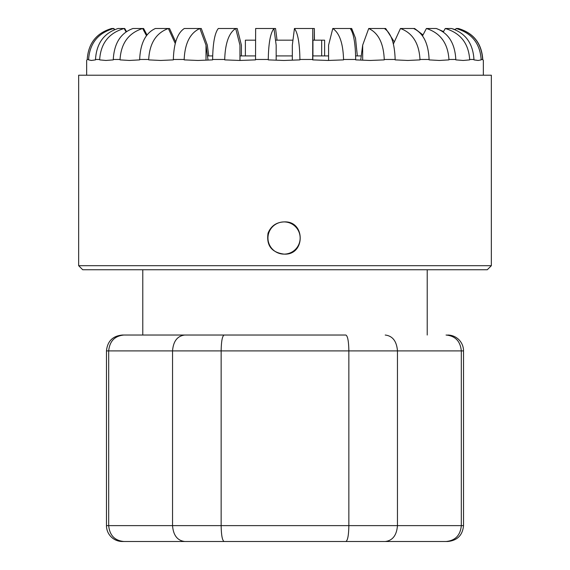<?xml version="1.0" encoding="UTF-8"?>
<svg xmlns="http://www.w3.org/2000/svg" width="570" height="570" viewBox="0 0 570 570"><rect width="100%" height="100%" fill="white"/><g stroke="black" fill="none" stroke-linecap="round" stroke-linejoin="round"><path stroke-width="0.85" d="M169.953 541.5L400.047 541.5L169.953 541.5M268.634 233.379A16.103 16.103 -90 0 0 284.052 254.12C305.563 255.495 305.606 220.569 284.052 221.915C276.279 222.257 270.942 226.019 268.043 233.201C266.261 245.499 271.598 252.467 284.052 254.12A16.103 16.103 -90 0 0 300.155 238.018A16.103 16.103 -90 0 0 268.634 233.379M207.473 55.917L212.667 55.917M239.991 55.917L255.531 55.917M276.172 55.917L292.325 55.917M312.83 55.917L328.591 55.917M355.637 55.917L361.259 55.917M491.34 265.698L487.279 269.76L82.721 269.76L78.66 265.698L491.34 265.698L491.34 75.212L78.66 75.212L78.66 265.698M483.339 60.456L482.633 59.465C481.543 43.306 473.406 32.982 458.237 28.5L458.33 28.5C473.535 32.982 481.686 43.306 482.783 59.465L483.346 60.42L483.346 75.212M455.33 29.782L456.086 28.5C471.647 32.96 479.997 43.277 481.144 59.465L481.144 59.886L478.123 60.463L473.962 59.886L473.962 59.465C472.95 43.306 465.441 32.982 451.433 28.5L455.423 29.633M443.289 31.963L445.263 28.5C460.439 32.982 468.576 43.306 469.666 59.465L469.666 59.886L463.225 60.463L455.808 59.886L455.808 59.465C454.931 43.306 448.426 32.982 436.285 28.5L443.524 31.55M422.512 35.889L426.403 28.5C440.411 32.982 447.92 43.306 448.932 59.465L448.932 59.886L439.385 60.463L429.089 59.886L429.089 59.465C428.391 43.306 423.211 32.982 413.556 28.5L414.625 28.5L423.004 34.962M393.393 43.976L400.453 28.5C412.595 32.982 419.1 43.306 419.976 59.465L419.976 59.886L407.807 60.463L395.145 59.886L395.145 59.465C394.661 43.306 391.07 32.982 384.38 28.5L385.683 28.5L394.319 41.945M360.717 60.057L362.67 45.151L368.719 28.5C378.38 32.982 383.553 43.306 384.251 59.465L384.251 59.886L370.065 60.463L355.68 59.886L355.68 59.465C355.431 43.306 353.614 32.982 350.215 28.5L351.69 28.5L355.509 38.226L357.333 55.917M328.591 60.441L328.591 45.151L332.78 28.5C339.478 32.982 343.069 43.306 343.546 59.465L343.546 59.886L328.064 60.463L312.666 59.886L312.78 28.5L312.83 59.886M292.325 60.128L292.325 45.151L294.448 28.5C297.846 32.982 299.67 43.306 299.913 59.465L299.913 59.886L283.903 60.463L268.27 59.886L268.27 59.465C268.527 43.306 270.422 32.982 273.956 28.5L276.172 45.151L276.172 60.142M277.041 40.178L275.552 28.5L255.645 28.5L255.531 59.886L239.799 60.463L224.715 59.886L224.715 59.465C225.207 43.306 228.862 32.982 235.688 28.5L239.956 45.151L239.998 60.456M241.409 45.151L241.409 55.917L241.409 45.151L237.22 28.5L218.31 28.5C214.769 32.982 212.874 43.306 212.624 59.465L212.624 59.886L197.954 60.463L184.174 59.886L184.174 59.465C184.88 43.306 190.116 32.982 199.892 28.5L206.005 45.151L206.005 60.114M208.741 55.917L207.33 45.151L201.281 28.5L184.317 28.5C177.491 32.982 173.836 43.306 173.344 59.465L173.344 59.886L160.512 60.463M175.681 41.945L169.547 28.5L155.375 28.5C145.607 32.982 140.37 43.306 139.664 59.465L148.699 59.465L148.699 59.886L160.476 60.449M139.664 59.465L139.664 59.886L129.29 60.463M146.996 34.962L143.597 28.5L132.938 28.5C120.712 32.982 114.157 43.306 113.273 59.465L120.049 59.465L120.049 59.886L129.248 60.449M113.273 59.465L113.273 59.886L105.877 60.463M126.476 31.55L124.737 28.5L118.118 28.5C104.046 32.982 96.508 43.306 95.496 59.465L99.679 59.465L99.679 59.886L105.828 60.449M95.496 59.465L95.496 59.886L91.471 60.449A507.92 507.913 90 0 1 88.599 59.886L91.385 60.463M88.599 59.886L88.599 59.465C89.718 43.313 98.069 32.989 113.651 28.5L114.363 29.718M114.577 29.633L113.915 28.5L111.67 28.5C96.465 32.982 88.314 43.306 87.217 59.465L86.661 60.449M314.327 40.178L314.355 28.5L294.448 28.5M351.448 30.317L351.69 28.5M385.505 29.198L385.683 28.5M414.483 28.871L414.625 28.5M122.336 541.5L123.932 541.5L122.336 541.5A15.875 15.875 0 0 1 106.469 525.625L108.685 525.625C109.632 535.323 114.713 540.616 123.932 541.5L224.153 541.5C222.314 540.616 221.317 535.323 221.146 525.625L348.854 525.625L348.854 350.906C348.683 341.209 347.686 335.915 345.847 335.032L122.336 335.032L345.847 335.032M447.664 335.032A15.875 15.875 0 0 1 463.531 350.906L463.531 525.625C462.598 535.266 457.304 540.559 447.664 541.5L224.153 541.5M142.785 269.76L142.785 335.032M427.215 269.76L427.215 335.032M400.047 541.5L446.068 541.5C455.288 540.616 460.368 535.323 461.315 525.625L461.315 350.906L397.461 350.906L397.461 525.625L463.531 525.625M385.22 335.032C392.602 335.915 396.684 341.209 397.461 350.906L108.685 350.906L108.685 525.625L172.539 525.625L172.539 350.906C173.316 341.209 177.398 335.915 184.78 335.032M224.153 335.032C222.314 335.915 221.317 341.209 221.146 350.906L221.146 525.625L172.539 525.625C173.316 535.323 177.398 540.616 184.78 541.5M446.068 335.032C455.288 335.915 460.368 341.209 461.315 350.906L463.531 350.906M106.469 525.625L106.469 350.906L108.685 350.906C109.632 341.209 114.713 335.915 123.932 335.032M385.22 541.5C392.602 540.616 396.684 535.323 397.461 525.625L348.854 525.625C348.683 535.323 347.686 540.616 345.847 541.5M456.086 28.5L458.237 28.5M445.263 28.5L451.433 28.5M426.403 28.5L436.285 28.5M400.453 28.5L413.556 28.5M368.719 28.5L384.38 28.5M332.78 28.5L350.215 28.5M208.036 60.035L206.005 45.151M148.699 59.465C149.582 43.306 156.13 32.982 168.357 28.5L175.254 43.498M120.049 59.465C121.068 43.306 128.606 32.982 142.678 28.5L146.469 35.675M99.679 59.465C100.776 43.306 108.927 32.982 124.132 28.5L126.048 31.849M314.355 28.5L314.44 40.178M362.67 45.151L362.67 60.128M239.956 60.456L239.956 45.151M312.816 40.178L324.615 40.178L324.615 55.917M321.672 40.178L321.672 55.917M312.937 40.178L312.937 55.917M245.385 55.917L245.385 40.178L255.56 40.178M275.51 40.178L292.959 40.178M481.144 59.465L482.633 59.465M469.666 59.465L473.962 59.465M448.932 59.465L455.808 59.465M419.976 59.465L429.089 59.465M384.251 59.465L395.145 59.465M343.546 59.465L355.68 59.465M299.913 59.465L312.666 59.465M255.531 59.465L268.27 59.465M212.624 59.465L224.715 59.465M173.344 59.465L184.174 59.465M87.217 59.465L88.599 59.465M86.654 75.212L86.654 60.42M106.469 350.906C107.402 341.266 112.696 335.972 122.336 335.032"/></g></svg>
